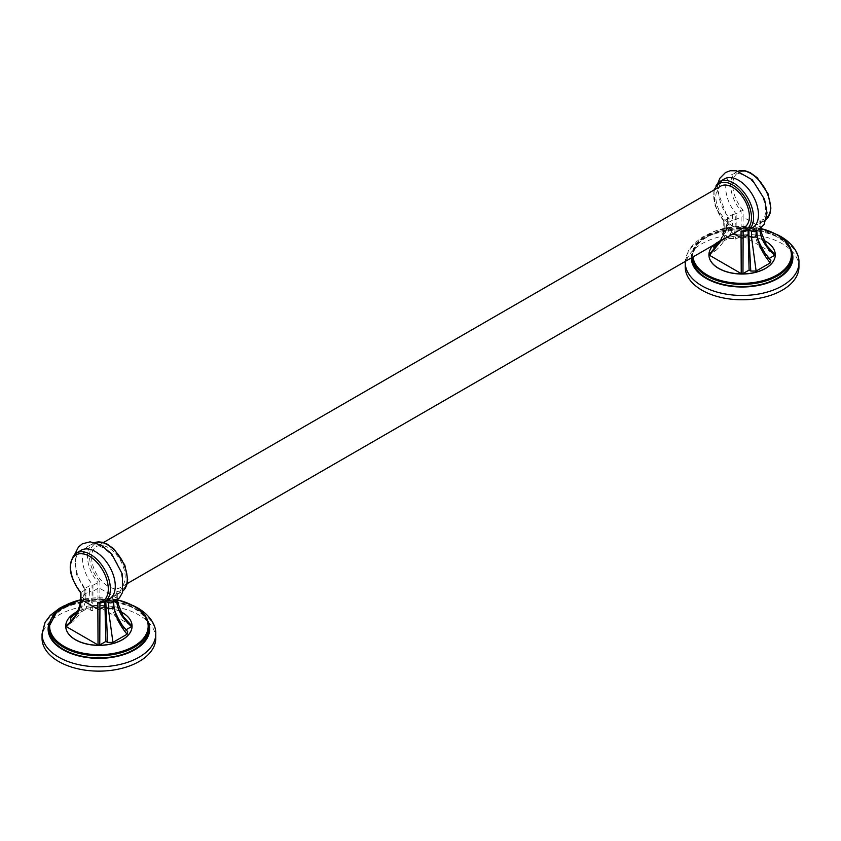 <?xml version="1.0" encoding="UTF-8"?>
<svg xmlns="http://www.w3.org/2000/svg" width="841" height="841" viewBox="0 0 841 841"><rect width="100%" height="100%" fill="white"/><g stroke="black" fill="none" stroke-linecap="round" stroke-linejoin="round"><path stroke-width="0.63" stroke-dasharray="4.21 3.15" d="M42.05 638.308A56.852 32.82 180 0 1 77.141 607.98A56.852 32.82 180 0 1 139.101 615.097A56.852 32.82 0 0 1 155.753 638.308M148.931 629.026A50.029 28.888 0 0 0 134.276 608.6A50.029 28.888 180 0 0 79.758 602.345A50.029 28.888 180 0 0 48.873 629.026M65.735 626.177A33.167 19.143 180 0 1 86.255 608.537A33.167 19.143 180 0 1 122.355 612.7A33.167 19.143 180 0 1 132.069 626.177M120.263 611.47A33.167 19.143 0 0 0 76.941 611.775M84.867 609.841C87.632 606.603 89.178 600.453 89.482 591.412L83.953 594.598C82.933 604.059 78.518 611.87 70.718 618.009L84.867 609.841L90.218 609.841L91.9 610.818L98.04 607.276L99.764 607.276L131.532 625.62C121.377 616.411 116.478 607.276 116.836 598.193L99.942 588.437A1.482 0.852 0 0 0 97.861 588.437L92.952 591.265L92.952 585.241A28.163 16.263 60 0 1 88.358 546.124A28.163 16.263 60 0 1 116.521 562.377A28.163 16.263 60 0 1 116.521 594.892A28.163 16.263 60 0 1 111.927 596.195L111.927 602.23C111.685 611.365 116.174 620.669 125.404 630.161L125.992 629.814M70.844 621.184L72.4 622.077C81.63 613.467 86.118 604.563 85.877 595.354L85.877 589.32L84.289 588.816L85.12 589.289L84.878 595.27L85.877 595.354L80.967 598.193C81.325 607.276 76.426 616.411 66.271 625.62L72.4 622.077M127.695 631.58L125.404 630.161M99.764 607.276L99.942 581.678L92.952 585.241L89.44 585.841L84.289 588.753L84.247 590.266L84.289 588.816M113.514 599.738L111.927 596.195L116.836 593.368L116.836 591.423L116.836 598.193A1.482 0.852 180 0 1 117.267 598.792A1.482 0.852 180 0 1 116.836 599.391L116.857 600.369M91.9 610.818C92.657 607.097 93.004 600.579 92.952 591.265L89.482 591.412L89.44 585.841M98.04 607.276L97.861 582.403A28.163 16.263 -120 0 1 93.267 543.286A28.163 16.263 -120 0 1 94.97 542.519M91.616 557.383A23.727 13.698 -120 0 0 101.971 581.257A23.727 13.698 -120 0 0 120.252 587.617A23.727 13.698 -120 0 0 125.172 576.758A23.727 13.698 -120 0 0 114.818 552.884A23.727 13.698 -120 0 0 96.526 546.524A23.727 13.698 -120 0 0 91.616 557.383M112.683 597.236L112.925 603.144L111.927 602.23L116.836 599.391L117.267 592.548L117.298 600.022M105.787 601.22L104.852 600.285A28.163 16.263 -120 0 0 109.446 598.981M81.283 550.203A28.163 16.263 -120 0 0 85.877 589.32L80.967 592.632M113.514 599.864L111.023 602.944M99.942 603.218L104.852 600.285L104.852 601.63M720.748 186.134A23.727 13.698 -120 0 0 715.828 196.994A23.727 13.698 -120 0 0 726.182 220.868A23.727 13.698 -120 0 0 744.474 227.228M724.479 178.86A28.163 16.263 -120 0 0 729.073 217.977L724.164 220.815L724.164 228.048L721.252 240.631M713.42 245.151A33.167 19.143 180 0 1 763.46 240.127M770.892 260.237L768.6 258.807C759.37 249.325 754.882 240.021 755.123 230.886L755.123 224.852L756.711 228.521L754.219 231.601M769.189 258.471L768.6 258.807M742.96 235.932L743.139 217.083L760.033 226.839C759.675 235.922 764.574 245.067 774.729 254.266L742.96 235.932L741.236 235.932L735.097 239.464L733.426 238.497L728.064 238.497L713.914 246.665C721.725 240.515 726.13 232.715 727.15 223.254L732.679 220.058C732.374 229.109 730.829 235.259 728.064 238.497M714.041 249.83L715.596 250.734L709.468 254.266C719.623 245.067 724.522 235.922 724.164 226.839L729.073 224.011C729.315 233.209 724.826 242.124 715.596 250.734M708.931 254.834A33.167 19.143 180 0 1 729.462 237.194A33.167 19.143 180 0 1 765.552 241.356A33.167 19.143 180 0 1 775.265 254.834M692.069 257.682A50.029 28.888 0 0 1 722.955 230.991A50.029 28.888 0 0 1 777.473 237.257A50.029 28.888 180 0 1 792.127 257.682M685.247 266.965A56.852 32.82 0 0 1 720.348 236.636A56.852 32.82 0 0 1 782.298 243.753A56.852 32.82 180 0 1 798.95 266.965M724.164 221.288L724.164 221.288A26.681 15.401 60 0 1 714.64 189.656M727.486 217.472L727.444 218.923L727.486 217.409L728.317 217.945L728.075 223.916L729.073 224.011L729.073 217.977L727.486 217.472L732.637 214.497L736.148 213.898L736.148 219.921C736.211 229.236 735.854 235.753 735.097 239.464M741.236 235.932L741.058 211.059L736.148 213.898A28.163 16.263 60 0 1 731.554 174.77A28.163 16.263 60 0 1 759.717 191.033A28.163 16.263 60 0 1 759.717 223.548A28.163 16.263 60 0 1 755.123 224.852L760.474 221.204L760.474 227.448A1.482 0.852 180 0 1 760.033 228.048L760.054 229.025M748.048 230.276L748.048 228.941L743.139 231.874M748.984 229.866L748.048 228.941A28.163 16.263 -120 0 0 752.642 227.627M738.177 171.165A28.163 16.263 -120 0 0 736.464 171.942A28.163 16.263 -120 0 0 741.058 211.059L743.139 210.324L743.139 217.083A1.482 0.852 0 0 0 741.058 217.083L735.276 219.764C735.286 229.267 734.666 235.512 733.426 238.497M770.282 259.785C761.494 251.007 756.774 241.682 756.122 231.79L755.123 230.886L760.033 228.048L760.033 220.079L760.033 226.839A1.482 0.852 180 0 1 760.474 227.448L760.495 228.678M155.753 633.977A56.852 32.82 0 0 0 139.101 610.766A56.852 32.82 0 0 0 77.141 603.649A56.852 32.82 0 0 0 42.05 633.977M148.3 622.203A50.786 29.319 0 0 0 134.812 608.295A50.786 29.319 0 0 0 85.088 600.81A50.786 29.319 0 0 0 49.503 622.203M148.931 626.86A50.029 28.888 0 0 0 134.276 606.435A50.029 28.888 0 0 0 79.758 600.169A50.029 28.888 0 0 0 48.873 626.86M117.467 599.896A49.272 28.447 0 0 0 80.505 599.854M113.85 605.478L112.925 603.144C113.577 613.026 118.297 622.351 127.086 631.128M80.526 598.792A1.482 0.852 180 0 1 80.967 598.193L80.967 592.159A28.163 16.263 60 0 1 76.373 553.042M71.538 620.416L81.051 608.758L84.878 595.27L83.953 594.598L78.139 610.145M90.218 609.841C91.459 606.866 92.079 600.611 92.079 591.107L92.016 585.304M116.836 591.423A26.681 15.401 -120 0 0 123.08 561.883A26.681 15.401 -120 0 0 93.698 544.915A26.681 15.401 -120 0 0 99.942 581.678M113.619 602.177L113.524 600.211L113.598 602.177M83.953 594.598L84.247 590.266L83.932 594.692M116.836 593.368A28.163 16.263 -120 0 0 121.43 592.064A28.163 16.263 -120 0 0 122.954 590.971M104.536 601.809A28.163 16.263 60 0 1 99.942 603.123M723.733 221.204L723.733 227.448A1.482 0.852 180 0 0 724.164 228.048L733.604 233.504M760.663 228.542A49.272 28.447 0 0 0 692.963 256.968M792.127 255.517A50.029 28.888 0 0 0 777.473 235.091A50.029 28.888 0 0 0 722.955 228.826A50.029 28.888 0 0 0 692.069 255.517A50.029 28.888 0 0 0 692.175 257.42M791.497 250.86A50.786 29.319 0 0 0 778.009 236.941A50.786 29.319 0 0 0 722.472 230.634A50.786 29.319 0 0 0 691.313 257.914M798.95 262.634A56.852 32.82 0 0 0 782.298 239.422A56.852 32.82 0 0 0 720.348 232.305A56.852 32.82 0 0 0 685.247 262.634M720.169 241.262L723.512 230.886L723.733 227.448A1.482 0.852 180 0 1 724.164 226.839L724.164 220.815A28.163 16.263 60 0 1 719.57 181.688M747.733 230.466A28.163 16.263 60 0 1 743.139 231.769M727.15 223.254L727.444 218.923L727.129 223.349L728.075 223.916L724.248 237.414L714.734 249.062M732.637 214.497L732.679 220.058L735.276 219.764L735.213 213.961M757.047 234.134L756.122 231.79L755.88 225.893M760.033 220.079A26.681 15.401 -120 0 0 766.277 190.529A26.681 15.401 -120 0 0 736.895 173.572A26.681 15.401 -120 0 0 743.139 210.324M756.805 230.833L756.711 228.395M760.033 222.013A28.163 16.263 -120 0 0 764.627 220.71A28.163 16.263 -120 0 0 766.151 219.617M133.414 605.688L98.902 598.592L64.389 605.688M117.614 599.77L80.515 599.686M84.363 588.973L76.405 574.319L74.86 554.103M116.521 594.892L122.944 590.992M88.358 546.124L94.949 542.508M127.149 583.643L120.252 587.617M103.422 542.55L96.526 546.524M760.811 228.416L736.916 226.46L714.23 231.243L697.998 241.682L692.069 255.517L692.069 257.483M776.611 234.345L759.686 228.931L742.056 227.249L724.658 228.899L702.698 236.91L693.468 244.048L688.316 250.944L685.278 261.404M713.851 190.108L715.05 205.582L723.744 221.246M727.129 223.349L721.578 238.455L718.75 242.082M718.056 182.76L717.184 190.15L727.56 217.63M756.711 228.521L756.816 230.823M738.146 171.165L731.554 174.77M766.14 219.648L759.717 223.548"/><path stroke-width="1.26" d="M58.702 661.52A56.852 32.82 180 0 1 42.05 638.308L42.05 633.977A56.852 32.82 0 0 0 58.702 657.189A56.852 32.82 0 0 0 120.652 664.306A56.852 32.82 0 0 0 155.753 633.977L155.753 638.308A56.852 32.82 0 0 1 120.652 668.637A56.852 32.82 0 0 1 58.702 661.52M80.515 599.686L57.598 610.345L48.873 626.86L48.873 629.026A50.029 28.888 180 0 0 63.527 649.452A50.029 28.888 0 0 0 118.045 655.707A50.029 28.888 0 0 0 148.931 629.026L148.931 626.86C148.689 618.703 143.748 611.785 134.118 606.088L117.614 599.77M132.069 626.177A33.167 19.143 180 0 1 132.069 626.24A33.167 19.143 180 0 1 111.59 643.933A33.167 19.143 180 0 1 75.448 639.78A33.167 19.143 180 0 1 65.735 626.24A33.167 19.143 180 0 1 65.735 626.177M120.263 611.47A33.167 19.143 0 0 1 122.355 612.574A33.167 19.143 180 0 1 132.069 626.114A33.167 19.143 180 0 1 111.59 643.807A33.167 19.143 180 0 1 75.448 639.654A33.167 19.143 0 0 1 65.735 626.114L65.735 626.24M76.941 611.775A33.167 19.143 0 0 0 65.735 626.114M70.718 618.009L70.844 621.184M98.04 644.963L97.861 609.147L80.967 599.391C81.325 608.485 76.426 617.557 66.271 626.619L66.271 625.62L66.271 626.619L98.04 644.963L99.764 644.963L105.903 641.42L107.574 642.387L112.936 642.387L127.086 634.219L127.695 631.58L122.302 625.347C116.047 615.002 113.23 608.201 113.861 604.931L113.85 605.478C114.87 615.297 119.275 624.874 127.086 634.219M125.992 629.814L131.532 626.619L131.532 625.62L131.532 626.619C121.377 617.557 116.478 608.485 116.836 599.391M104.852 601.63L105.903 641.42M99.764 644.963L99.942 603.218M109.446 598.981A28.163 16.263 -120 0 0 109.446 566.466A28.163 16.263 -120 0 0 81.283 550.203L76.373 553.042A28.163 16.263 60 0 1 104.536 569.294A28.163 16.263 60 0 1 104.536 601.809L109.446 598.981M74.86 554.103L78.434 547.092L82.365 543.801L90.134 541.835L101.225 545.115L111.706 553.988L122.502 574.424L122.397 592.695L119.411 597.962L111.023 602.944L108.363 602.713L105.693 601.147M113.598 602.177L113.85 605.478C113.167 607.959 111.327 609.021 108.321 608.663L104.852 606.308L99.942 609.147A1.482 0.852 0 0 1 97.861 609.147L97.861 602.387L99.48 603.249L104.536 601.809M97.861 602.387A26.681 15.401 60 0 0 104.105 572.837A26.681 15.401 60 0 0 74.723 555.88A26.681 15.401 60 0 0 80.967 592.632L80.967 599.391A1.482 0.852 180 0 1 80.526 598.792L80.316 602.23C78.844 611.281 74.092 619.123 66.092 625.746M127.149 583.643L744.474 227.228A23.727 13.698 -120 0 0 749.384 216.368A23.727 13.698 -120 0 0 739.029 192.494A23.727 13.698 -120 0 0 720.748 186.134L103.422 542.55M733.604 233.504L741.058 237.803L741.236 273.609L709.468 255.265L721.252 240.631M713.42 245.151A33.167 19.143 180 0 0 708.931 254.77A33.167 19.143 180 0 0 718.645 268.311A33.167 19.143 0 0 0 754.787 272.463A33.167 19.143 0 0 0 775.265 254.77A33.167 19.143 0 0 0 765.552 241.23A33.167 19.143 180 0 0 763.46 240.127M741.236 273.609L742.96 273.609L743.139 231.874M770.282 262.876C762.482 253.53 758.067 243.943 757.047 234.134L757.058 233.588C756.427 236.847 759.244 243.659 765.499 254.003L770.892 260.237L770.282 262.876L756.133 271.044L750.782 271.044L749.1 270.066L742.96 273.609M760.033 228.048C759.675 237.141 764.574 246.213 774.729 255.265L769.189 258.471M774.729 255.265L774.729 254.266L774.729 255.265M713.914 246.665L714.041 249.83M709.468 254.266L709.468 255.265L709.468 254.266M775.265 254.834A33.167 19.143 180 0 1 775.265 254.897A33.167 19.143 180 0 1 754.787 272.579A33.167 19.143 180 0 1 718.645 268.437A33.167 19.143 180 0 1 708.931 254.897A33.167 19.143 180 0 1 708.931 254.834M692.175 257.42A50.029 28.888 0 0 0 706.724 275.932A50.029 28.888 0 0 0 761.242 282.198A50.029 28.888 0 0 0 792.127 255.517L792.127 257.682A50.029 28.888 180 0 1 761.242 284.363A50.029 28.888 180 0 1 706.724 278.098A50.029 28.888 0 0 1 692.069 257.682L692.069 257.483M798.95 262.634L798.95 266.965A56.852 32.82 180 0 1 763.859 297.283A56.852 32.82 180 0 1 701.899 290.177A56.852 32.82 0 0 1 685.247 266.965L685.247 262.634A56.852 32.82 0 0 0 701.899 285.835A56.852 32.82 0 0 0 763.859 292.952A56.852 32.82 0 0 0 798.95 262.634C799.339 255.843 795.344 245.204 781.047 236.647L776.611 234.345M714.64 189.656A26.681 15.401 60 0 1 744.884 197.225A26.681 15.401 60 0 1 741.058 231.044L742.677 231.906L747.733 230.466A28.163 16.263 60 0 0 747.733 197.95A28.163 16.263 60 0 0 719.57 181.688L713.851 190.108M749.1 270.066L748.048 230.276M747.733 230.466L752.642 227.627A28.163 16.263 -120 0 0 752.642 195.112A28.163 16.263 -120 0 0 724.479 178.86L719.57 181.688M748.889 229.793L751.56 231.37L754.219 231.601L758.74 229.887L764.143 224.442L767.013 212.878L764.564 199.359L752.222 179.764L736.359 170.776L730.314 170.744L725.499 172.5L719.907 178.218L718.056 182.76M49.503 622.203A50.786 29.319 0 0 0 62.991 649.757A50.786 29.319 0 0 0 123.701 654.613A50.786 29.319 0 0 0 148.3 622.203M48.873 626.86A50.029 28.888 0 0 0 63.527 647.286A50.029 28.888 0 0 0 118.045 653.541A50.029 28.888 0 0 0 148.931 626.86M80.505 599.854A49.272 28.447 0 0 0 64.063 646.351A49.272 28.447 0 0 0 133.74 646.351A49.272 28.447 0 0 0 133.74 606.13A49.272 28.447 0 0 0 117.467 599.896M113.756 604.437L113.619 602.177M108.363 602.713L108.321 608.663L112.936 642.387M105.787 601.22L107.574 642.387M70.718 621.11L71.538 620.416M122.954 590.971A28.163 16.263 -120 0 0 121.43 559.549A28.163 16.263 -120 0 0 94.97 542.519M750.782 271.044L748.921 235.953L748.048 234.965L743.139 237.803A1.482 0.852 0 0 1 741.058 237.803L741.058 231.044M692.963 256.968A49.272 28.447 0 0 0 707.26 275.007A49.272 28.447 0 0 0 776.937 275.007A49.272 28.447 0 0 0 776.937 234.776A49.272 28.447 0 0 0 760.663 228.542M691.313 257.914A50.786 29.319 0 0 0 706.188 278.413A50.786 29.319 0 0 0 766.897 283.27A50.786 29.319 0 0 0 791.497 250.86M714.734 249.062L713.914 249.756M756.816 230.823L756.953 233.094M756.133 271.044L751.518 237.32C754.524 237.667 756.364 236.605 757.047 234.134L756.805 230.833M748.984 229.866L748.921 235.953L751.518 237.32L751.56 231.37M766.151 219.617A28.163 16.263 -120 0 0 764.627 188.195A28.163 16.263 -120 0 0 738.177 171.165M155.753 633.977C156.142 627.197 152.137 616.558 137.84 607.99L133.414 605.688M64.389 605.688L59.501 608.253L50.271 615.391L45.12 622.298L42.05 633.977M117.298 600.022L117.488 602.23L123.259 616.6L131.711 625.746M78.139 610.145L70.371 618.251M76.373 553.042C66.986 562.408 68.384 575.591 80.547 592.59L80.526 598.792M122.944 590.992L125.256 588.301L126.865 584.674L127.685 579.354L124.836 565.089L114.061 549.12L107.259 544.148L102.423 542.277L98.45 541.846L94.949 542.508M792.127 255.517C791.886 247.359 786.945 240.431 777.315 234.744L760.811 228.416M685.278 261.404L685.247 262.634M720.169 241.262L709.289 254.392M718.75 242.082L713.567 246.897M760.495 228.678L760.685 230.886L766.466 245.246L774.908 254.392M766.14 219.648L768.464 216.957L770.072 213.33L770.882 208.011L768.033 193.745L757.257 177.777L750.456 172.804L745.62 170.923L741.646 170.502L738.146 171.165"/></g></svg>
